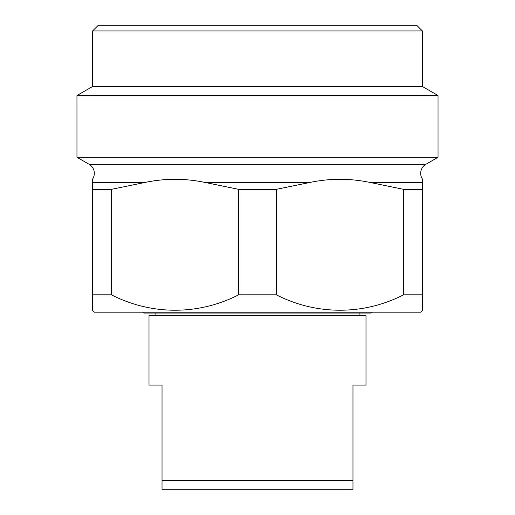 <?xml version="1.0" encoding="UTF-8"?>
<svg xmlns="http://www.w3.org/2000/svg" width="515" height="515" viewBox="0 0 515 515"><rect width="100%" height="100%" fill="white"/><g stroke="black" fill="none" stroke-linecap="round" stroke-linejoin="round"><path stroke-width="0.77" d="M92.584 86.507L422.416 86.507L422.416 30.958L417.208 25.75L97.792 25.75L92.584 30.958L92.584 86.507L76.96 95.526L76.96 157.268L89.114 164.285A10.416 10.416 0 0 1 92.584 179.066L92.584 182.329L92.584 179.066M89.114 164.285L425.886 164.285A10.416 10.416 0 0 0 422.416 179.066L422.416 310.448L422.416 294.825L403.58 294.825L403.58 189.34L422.416 189.34M372.326 312.18L371.109 313.049L143.891 313.049L142.674 312.18M422.416 86.507L438.04 95.526L438.04 157.268L425.886 164.285M403.58 189.34L369.416 182.329C349.762 178.299 330.121 178.299 310.5 182.329L276.336 189.34L276.336 294.825C316.468 315.302 363.255 315.418 403.58 294.825M238.664 294.825L238.664 189.34L204.5 182.329C184.846 178.299 165.206 178.299 145.584 182.329L111.42 189.34L111.42 294.825C151.552 315.302 198.339 315.418 238.664 294.825L276.336 294.825M422.416 310.448L420.678 312.18L94.322 312.18L92.584 310.448L92.584 294.825L92.584 310.448M352.975 480.572L352.975 385.091L365.998 385.091L365.998 315.656L149.002 315.656L149.002 385.091L162.025 385.091L162.025 489.25L352.975 489.25L352.975 480.572L162.025 480.572M155.079 313.049L155.079 315.656M359.921 313.049L359.921 315.656M111.42 189.34L92.584 189.34L92.584 294.825L111.42 294.825M238.664 189.34L276.336 189.34M92.584 189.34L92.584 182.329L145.584 182.329C165.238 178.299 184.879 178.299 204.5 182.329L310.5 182.329M369.416 182.329L422.416 182.329L422.416 179.066M422.416 30.958L92.584 30.958M76.96 157.268L438.04 157.268M76.96 95.526L438.04 95.526"/></g></svg>
